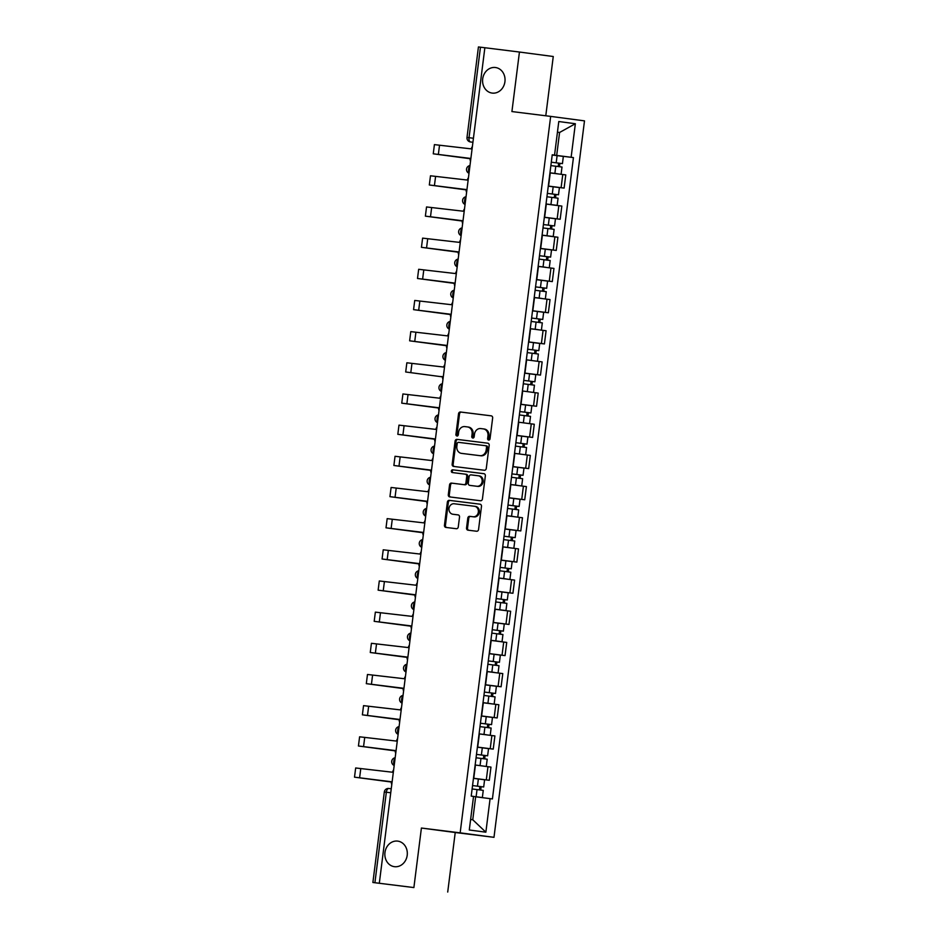 <?xml version="1.0" encoding="UTF-8"?>
<svg xmlns="http://www.w3.org/2000/svg" width="939" height="939" viewBox="0 0 939 939"><rect width="100%" height="100%" fill="white"/><g stroke="black" fill="none" stroke-linecap="round" stroke-linejoin="round"><path stroke-width="1.41" d="M488.656 440.062A1.385 1.209 -82.5 0 0 490.017 438.842L492.646 418.008A1.972 1.714 -82.5 0 0 491.203 415.836L460.486 412.01A1.972 1.714 -82.5 0 0 458.537 413.759L455.908 434.604A1.385 1.209 -82.5 0 0 458.291 434.898L458.631 432.198A6.327 5.505 -82.5 0 1 464.887 426.599L467.446 426.916A6.327 5.505 -82.5 0 1 467.481 426.928A6.327 5.505 -82.5 0 1 472.106 433.877L471.765 436.576A1.385 1.209 -82.5 0 0 474.16 436.87L474.5 434.17A6.327 5.505 -82.5 0 1 480.745 428.571L483.303 428.888A6.327 5.505 -82.5 0 1 483.339 428.9A6.327 5.505 -82.5 0 1 487.975 435.849L487.634 438.548A1.385 1.209 -82.5 0 0 488.656 440.062M397.69 841.109A12.888 11.209 -82.5 0 0 384.967 852.471A12.888 11.209 -82.5 0 0 394.392 866.674A12.888 11.209 -82.5 0 0 394.462 866.685A12.888 11.209 -82.5 0 0 407.197 855.323A12.888 11.209 -82.5 0 0 397.772 841.121A12.888 11.209 -82.5 0 0 397.69 841.109M495.428 67.514A12.888 11.209 -82.5 0 0 482.693 78.876A12.888 11.209 -82.5 0 0 492.118 93.078A12.888 11.209 -82.5 0 0 492.189 93.09A12.888 11.209 -82.5 0 0 504.924 81.728A12.888 11.209 -82.5 0 0 495.499 67.526A12.888 11.209 -82.5 0 0 495.428 67.514M466.542 528A1.972 1.714 -82.5 0 0 467.998 530.171L476.613 531.239A1.972 1.714 -82.5 0 0 478.561 529.49L481.484 506.356A1.972 1.714 -82.5 0 0 480.029 504.184L449.335 500.358A1.972 1.714 -82.5 0 0 447.375 502.107L444.452 525.253A1.972 1.714 -82.5 0 0 445.896 527.425L456.319 528.716A1.972 1.714 -82.5 0 0 458.267 526.967L459.523 517.072A1.972 1.714 -82.5 0 0 458.079 514.889L452.903 514.255A5.282 4.601 -82.5 0 1 452.868 514.243A5.282 4.601 -82.5 0 1 449.006 508.422A5.282 4.601 -82.5 0 1 454.23 503.762L474.441 506.274A5.282 4.601 -82.5 0 1 474.477 506.274A5.282 4.601 -82.5 0 1 478.338 512.107A5.282 4.601 -82.5 0 1 473.115 516.767L469.746 516.344A1.972 1.714 -82.5 0 0 467.798 518.093L466.542 528L467.528 528.129A1.972 1.714 -82.5 0 0 468.831 530.277M545.782 115.779L553.259 56.516L519.443 52.032L511.919 111.565L550.665 116.389L460.157 832.846L421.411 828.034L413.888 887.566L379.309 883.27L484.864 47.736L480.463 47.196L469.031 137.704A4.026 1.984 97.1 0 0 470.498 141.953L472.916 142.282L470.498 141.953A4.026 3.498 -82.5 0 0 470.498 141.953L472.916 142.282M519.443 52.032L484.864 47.736M484.313 470.251A1.972 1.714 -82.5 0 0 486.273 468.502L489.196 445.368A1.972 1.714 -82.5 0 0 487.752 443.196L457.035 439.37A1.972 1.714 -82.5 0 0 455.086 441.119L452.164 464.265A1.972 1.714 -82.5 0 0 453.607 466.437L484.313 470.251M485.346 475.862L482.423 498.996A1.972 1.714 -82.5 0 1 480.463 500.745L449.769 496.931A1.972 1.714 -82.5 0 0 449.769 496.931A1.972 1.714 -82.5 0 1 448.302 494.759L449.558 484.853A1.972 1.714 -82.5 0 1 451.506 483.104L463.96 484.653A1.972 1.714 -82.5 0 0 465.92 482.904L466.742 476.331A1.972 1.714 -82.5 0 0 465.286 474.16L452.328 472.552A1.385 1.209 -82.5 0 0 452.328 472.552A1.385 1.209 -82.5 0 1 452.668 469.805L483.878 473.679A1.972 1.714 -82.5 0 0 483.878 473.679L483.878 473.679A1.972 1.714 -82.5 0 1 485.346 475.862M413.888 887.566L372.889 882.484L384.321 791.976L386.34 792.223L374.907 882.73L372.889 882.484M447.715 892.05L455.227 832.517L493.984 837.33L584.492 120.873L550.665 116.389M379.309 883.27L374.907 882.73M473.432 138.244L467 137.458L478.432 46.95L480.463 47.196M548.282 186.063L561.099 187.694L562.766 174.513L549.949 172.882M562.766 174.513L565.783 174.912L564.116 188.093L548.282 186.122M561.099 187.694L564.116 188.093M550.324 228.858L550.747 225.489L551.968 225.63L543.423 224.55L554.562 225.959L555.465 218.764L544.327 217.343L560.172 219.257L561.839 206.075L546.017 204.045M544.35 217.226L560.172 219.257M540.406 248.459L556.24 250.431L557.907 237.238L542.073 235.208M540.406 248.401L556.24 250.431M536.462 279.622L552.296 281.594L553.963 268.413L538.141 266.383M536.474 279.564L552.296 281.594M532.53 310.797L548.364 312.769L550.031 299.576L534.197 297.546M532.53 310.739L548.364 312.769M528.587 341.96L544.42 343.932L546.087 330.751L530.265 328.72M528.598 341.902L544.42 343.932M524.655 373.135L540.488 375.095L542.155 361.914L526.333 359.813M524.655 373.065L540.488 375.095M520.711 404.298L536.545 406.27L538.211 393.077L522.401 390.976M520.722 404.24L536.545 406.27M516.779 435.461L532.613 437.433L534.279 424.252L518.457 422.174M516.79 435.403L532.613 437.433M512.835 466.636L528.68 468.608L530.335 455.415L514.513 453.349M512.847 466.577L528.68 468.608M508.903 497.799L524.737 499.771L526.403 486.59L510.581 484.559M508.915 497.74L524.737 499.771M504.959 528.974L520.805 530.934L522.471 517.753L506.637 515.722M504.971 528.903L520.805 530.934M501.027 560.137L516.861 562.109L518.528 548.916L502.705 546.885M501.039 560.078L516.861 562.109M497.095 591.3L512.929 593.272L514.595 580.091L498.762 578.06M497.095 591.241L512.929 593.272M493.151 622.475L508.985 624.447L510.652 611.254L494.83 609.223M493.163 622.416L508.985 624.447M489.219 653.638L505.053 655.61L506.72 642.429L490.886 640.398M489.219 653.579L505.053 655.61M485.275 684.813L501.109 686.773L502.776 673.592L486.954 671.561M485.287 684.742L501.109 686.773M481.343 715.976L497.177 717.948L498.844 704.755L483.01 702.724M481.343 715.917L497.177 717.948M477.399 747.139L493.233 749.111L494.9 735.93L479.078 733.899M477.411 747.08L493.233 749.111M473.467 778.314L489.301 780.286L490.968 767.093L475.146 764.992M473.479 778.255L489.301 780.286M552.226 154.9L556.686 155.451L559.585 132.469L557.449 132.188M557.449 132.211L559.585 132.469L575.361 123.725L571.123 157.282L556.686 155.451M552.226 154.829L554.55 155.088L558.787 121.53L575.361 123.725M470.615 819.477L472.763 819.759L475.662 796.788L492.412 798.936L573.436 157.599L571.123 157.282M490.099 798.62L485.862 832.189L469.289 829.994L473.538 796.425L482.353 797.563L475.662 796.788M554.55 155.088L552.238 154.782L471.214 796.119L479.747 797.234L473.526 796.448M460.157 832.846L493.984 837.33M421.411 828.034L455.227 832.517M552.214 154.958L573.436 157.599M472.763 819.759L485.862 832.189M489.149 440.004A1.385 1.209 -82.5 0 1 488.62 438.677L488.961 435.978A6.327 5.505 -82.5 0 0 484.324 429.029A6.327 5.505 -82.5 0 0 484.289 429.029L483.385 428.9M468.467 427.057L468.432 427.057A6.327 5.505 -82.5 0 0 468.432 427.057A6.327 5.505 -82.5 0 1 473.092 434.006L472.751 436.705A1.385 1.209 -82.5 0 0 473.291 438.032M491.343 415.86L461.472 412.151A1.972 1.714 -82.5 0 0 459.523 413.899L456.894 434.734A1.385 1.209 -82.5 0 0 457.422 436.06M487.893 443.22L458.021 439.499A1.972 1.714 -82.5 0 0 456.072 441.248L453.15 464.394A1.972 1.714 -82.5 0 0 454.453 466.542M486.531 447.222A1.385 1.209 -82.5 0 0 485.522 445.708A1.385 1.209 -82.5 0 0 485.51 445.696L458.561 442.351A1.385 1.209 -82.5 0 0 457.199 443.572L456.835 446.424A6.327 5.505 -82.5 0 0 461.46 453.373A6.327 5.505 -82.5 0 0 461.507 453.373L479.923 455.661A6.327 5.505 -82.5 0 0 486.179 450.063L486.531 447.222L487.517 447.351A1.385 1.209 -82.5 0 0 486.496 445.837L486.508 445.837M462.411 453.49A6.327 5.505 -82.5 0 0 462.446 453.502A6.327 5.505 -82.5 0 0 462.493 453.502L461.507 453.373M487.517 447.351L487.165 450.192A6.327 5.505 -82.5 0 1 480.909 455.791L462.493 453.502M465.31 474.16L466.272 474.289A1.972 1.714 -82.5 0 0 466.272 474.289A1.972 1.714 -82.5 0 1 467.728 476.46L466.906 483.033A1.972 1.714 -82.5 0 1 464.946 484.782L452.492 483.233A1.972 1.714 -82.5 0 0 450.544 484.982L449.288 494.888A1.972 1.714 -82.5 0 0 450.603 497.036M484.031 473.714L453.654 469.934A1.385 1.209 -82.5 0 0 453.185 472.657M476.883 486.261A5.282 4.601 -82.5 0 0 482.106 481.601A5.282 4.601 -82.5 0 0 478.244 475.768A5.282 4.601 -82.5 0 0 478.209 475.768L471.085 474.876A1.972 1.714 -82.5 0 0 469.136 476.636L468.303 483.198A1.972 1.714 -82.5 0 0 469.758 485.369L477.869 486.39A5.282 4.601 -82.5 0 0 483.092 481.73A5.282 4.601 -82.5 0 0 479.23 475.897A5.282 4.601 -82.5 0 0 479.195 475.897L479.23 475.897M470.721 485.498A1.972 1.714 -82.5 0 0 470.732 485.498A1.972 1.714 -82.5 0 0 470.744 485.51L477.869 486.39M475.463 506.403L475.427 506.403A5.282 4.601 -82.5 0 1 475.463 506.403A5.282 4.601 -82.5 0 1 479.324 512.236A5.282 4.601 -82.5 0 1 474.101 516.896L470.732 516.473A1.972 1.714 -82.5 0 0 468.784 518.222L467.528 528.129M452.868 514.243L453.854 514.372A5.282 4.601 -82.5 0 0 453.854 514.372A5.282 4.601 -82.5 0 0 453.889 514.384L452.903 514.255M458.22 514.924L453.889 514.384M480.181 504.208L450.321 500.487A1.972 1.714 -82.5 0 0 448.361 502.236L445.438 525.382A1.972 1.714 -82.5 0 0 446.741 527.53M557.285 173.738L549.961 172.799L557.285 173.738M550.864 165.604L562.003 167.025L561.099 174.208M552.202 155.017L557.109 155.628L556.205 162.823L551.299 162.201L559.832 163.292L558.623 163.151L558.2 166.52M556.205 162.823L562.438 163.621L559.902 163.316L559.48 166.684M557.109 155.628L563.341 156.426L562.438 163.621M558.623 163.14L559.902 163.316M470.146 158.538L468.268 158.327L470.134 158.585M472.376 146.566A4.026 3.498 -82.5 0 0 471.366 148.89L434.417 144.618L433.255 153.808L470.122 158.703A4.026 3.498 -82.5 0 0 470.533 161.191M470.169 158.386L433.255 153.808M553.353 204.902L546.017 203.974L553.353 204.902M546.932 196.767L558.071 198.188L557.156 205.383L546.017 204.009M546.029 203.963L557.156 205.383M548.27 186.18L553.177 186.791L552.273 193.986L547.355 193.375L555.9 194.467L554.691 194.314L554.256 197.695M552.273 193.986L558.494 194.796L555.97 194.49L555.548 197.859M553.177 186.791L559.409 187.6L558.494 194.796M554.691 194.303L555.97 194.49M465.65 189.678L464.336 189.49L465.65 189.678M549.409 236.076L542.085 235.137L549.409 236.065M542.988 227.931L554.127 229.351L553.224 236.546L542.085 235.173M542.085 235.126L553.224 236.546M554.562 225.959L552.026 225.653L551.604 229.022M550.747 225.489L552.026 225.653M461.706 220.841L460.392 220.665L461.706 220.841M468.444 177.729A4.026 3.498 -82.5 0 0 467.422 180.065L430.485 175.793L429.323 184.983L466.19 189.878A4.026 3.498 -82.5 0 0 466.589 192.354M466.225 189.549L429.323 184.983M464.5 208.892A4.026 3.498 -82.5 0 0 463.49 211.228L426.541 206.956L425.379 216.146L462.246 221.041A4.026 3.498 -82.5 0 0 462.657 223.517M462.293 220.712L425.379 216.146M545.477 267.239L538.141 266.336L545.477 267.228M539.056 259.105L550.195 260.526L549.28 267.721M539.479 255.713L548.024 256.793L546.815 256.652L546.381 260.021M539.491 255.701L550.618 257.122L548.094 256.828L547.672 260.185M540.394 248.518L551.533 249.938L550.618 257.122M546.815 256.64L548.094 256.828M457.774 252.016L456.46 251.828L457.774 252.016M541.533 298.414L534.209 297.475L541.533 298.391M535.124 290.268L546.252 291.689L545.348 298.884M536.462 279.681L541.369 280.303L540.453 287.487L535.547 286.876L544.092 287.968L542.871 287.815L542.449 291.196M540.453 287.487L546.686 288.296L544.151 287.991L543.728 291.36M541.369 280.303L547.59 281.101L546.686 288.296M542.871 287.803L544.151 287.991M454.394 283.214L452.516 283.003L454.394 283.261M537.601 329.577L530.265 328.673L537.601 329.577M531.181 321.443L542.319 322.863L541.416 330.047M532.519 310.856L537.425 311.466L536.521 318.661L531.615 318.039L540.148 319.131L538.939 318.99L538.505 322.359M536.521 318.661L542.754 319.46L540.218 319.154L539.796 322.523M537.425 311.466L543.658 312.264L542.754 319.46M538.939 318.978L540.218 319.154M450.462 314.377L448.584 314.166L450.45 314.424M460.568 240.067A4.026 3.498 -82.5 0 0 459.547 242.391L422.609 238.13L421.447 247.321L458.314 252.215M458.349 251.887L421.447 247.321M458.314 252.18A4.026 3.498 -82.5 0 0 458.713 254.692M456.624 271.23A4.026 3.498 -82.5 0 0 455.615 273.566L418.665 269.293L417.503 278.484L454.37 283.378M454.417 283.05L417.503 278.484M454.382 283.355A4.026 3.498 -82.5 0 0 454.781 285.855M452.692 302.405A4.026 3.498 -82.5 0 0 451.671 304.729L414.733 300.457L413.571 309.647L450.438 314.542M450.474 314.225L413.571 309.647M450.438 314.518A4.026 3.498 -82.5 0 0 450.837 317.03M527.249 352.606L538.376 354.026L537.472 361.222M528.587 342.019L533.493 342.629L532.577 349.824L527.671 349.214L536.216 350.306L534.995 350.153L534.573 353.534M532.577 349.824L538.81 350.634L536.286 350.329L535.852 353.698M533.493 342.629L539.714 343.439L538.81 350.634M534.995 350.141L536.286 350.329M446.518 345.552L444.64 345.329L446.518 345.587M448.748 333.568A4.026 3.498 -82.5 0 0 447.739 335.904L410.789 331.631L409.627 340.822L446.495 345.716M446.541 345.388L409.627 340.822M446.506 345.693A4.026 3.498 -82.5 0 0 446.905 348.193M523.305 383.769L534.444 385.19L533.54 392.385M523.739 380.389L532.272 381.469L531.063 381.328L530.641 384.697M523.739 380.377L534.878 381.797L532.343 381.492L531.92 384.861M524.643 373.182L535.782 374.602L534.878 381.797M531.063 381.304L532.343 381.492M442.586 376.715L440.708 376.504L442.574 376.762M444.816 364.731A4.026 3.498 -82.5 0 0 443.807 367.067L406.857 362.794L405.695 371.985L442.562 376.879L405.695 371.985M442.598 376.551L442.562 376.856A4.026 3.498 -82.5 0 0 442.973 379.356M519.373 414.944L530.512 416.364L529.596 423.559M520.711 404.357L525.617 404.967L524.701 412.162L519.795 411.552L528.34 412.632L527.119 412.491L526.697 415.86M524.701 412.162L530.934 412.96L528.411 412.667L527.976 416.024M525.617 404.967L531.85 405.777L530.934 412.96M527.131 412.479L528.411 412.667M438.642 407.89L436.764 407.667L438.642 407.925M440.872 395.906A4.026 3.498 -82.5 0 0 439.863 398.23L402.913 393.969L401.751 403.16L438.666 407.737M439.029 410.531A4.026 3.498 -82.5 0 1 438.63 408.019L401.751 403.16M515.429 446.107L526.568 447.527L525.664 454.722M516.767 435.52L521.673 436.142L520.769 443.325L515.863 442.715L524.396 443.807L523.187 443.654L522.765 447.034M520.769 443.325L527.002 444.135L524.467 443.83L524.044 447.199M521.673 436.142L527.906 436.94L527.002 444.135M523.187 443.642L524.467 443.83M434.71 439.053L432.832 438.842L434.698 439.1M436.94 427.069A4.026 3.498 -82.5 0 0 435.931 429.405L398.981 425.132L397.819 434.323L434.687 439.217A4.026 3.498 -82.5 0 0 435.097 441.694M397.819 434.323L434.722 438.9M517.917 485.416L510.581 484.477L517.917 485.416M511.497 477.282L522.636 478.702L521.72 485.886M512.835 466.695L517.741 467.305L516.826 474.5L511.919 473.878L520.464 474.97L519.244 474.829L518.821 478.197M516.826 474.5L523.058 475.298L520.535 474.993L520.1 478.362M517.741 467.305L523.974 468.103L523.058 475.298M519.255 474.817L520.535 474.993M430.766 470.216L428.9 470.005L430.766 470.263M433.008 458.244A4.026 3.498 -82.5 0 0 431.987 460.568L395.037 456.295L393.887 465.486L430.755 470.38A4.026 3.498 -82.5 0 0 431.154 472.869M430.79 470.063L393.887 465.486M513.973 516.579L506.649 515.652L513.973 516.579M507.553 508.445L518.692 509.865L517.788 517.06M508.891 497.858L513.797 498.468L512.894 505.663L507.987 505.053L516.52 506.144L515.311 505.992L514.889 509.372M512.894 505.663L519.126 506.473L516.591 506.168L516.168 509.537M513.797 498.468L520.03 499.278L519.126 506.473M515.311 505.98L516.591 506.168M426.834 501.391L424.956 501.168L426.822 501.426M429.064 489.407A4.026 3.498 -82.5 0 0 428.055 491.743L391.105 487.47L389.943 496.661L426.811 501.555A4.026 3.498 -82.5 0 0 427.222 504.032M426.858 501.226L389.943 496.661M510.041 547.754L502.705 546.815L510.041 547.754M503.621 539.608L514.76 541.028L513.844 548.223M504.959 529.021L509.865 529.643L508.961 536.838L504.043 536.216L512.588 537.308L511.379 537.167L510.945 540.535M508.961 536.838L515.182 537.636L512.659 537.331L512.236 540.7M509.865 529.643L516.098 530.441L515.182 537.636M511.379 537.143L512.659 537.331M422.89 532.554L421.024 532.343L422.89 532.601M425.132 520.57A4.026 3.498 -82.5 0 0 424.111 522.906L387.173 518.633L386.011 527.824L422.879 532.718A4.026 3.498 -82.5 0 0 423.278 535.195M422.914 532.39L386.011 527.824M506.098 578.917L498.773 577.978L506.098 578.917M499.677 570.783L510.816 572.203L509.912 579.398M501.015 560.196L505.921 560.806L505.018 568.001L500.111 567.391L508.656 568.471L507.436 568.33L507.013 571.698M505.018 568.001L511.25 568.799L508.715 568.506L508.292 571.863M505.921 560.806L512.154 561.616L511.25 568.799M507.436 568.318L508.715 568.506M418.395 563.693L417.08 563.506L418.395 563.693M421.188 551.745A4.026 3.498 -82.5 0 0 420.179 554.069L383.229 549.808L382.067 558.998L418.935 563.893A4.026 3.498 -82.5 0 0 419.346 566.37M418.982 563.564L382.067 558.998M502.165 610.092L494.841 609.153L502.165 610.068M495.745 601.946L506.884 603.366L505.968 610.561L494.83 609.188M494.841 609.141L505.968 610.561M496.168 598.566L504.713 599.645L503.504 599.493L503.069 602.873M496.179 598.554L507.306 599.974L504.783 599.669L504.36 603.038M497.083 591.359L508.222 592.779L507.306 599.974M503.504 599.481L504.783 599.669M414.463 594.857L413.148 594.68L414.463 594.857M417.256 582.908A4.026 3.498 -82.5 0 0 416.235 585.243L379.297 580.971L378.135 590.162L415.003 595.056A4.026 3.498 -82.5 0 0 415.402 597.533M415.038 594.727L378.135 590.162M498.222 641.255L490.897 640.316L498.222 641.243M491.813 633.121L502.94 634.541L502.036 641.724L490.897 640.351M490.897 640.304L502.036 641.724M493.151 622.534L498.057 623.144L497.142 630.339L492.236 629.717L500.78 630.808L499.56 630.668L499.137 634.036M497.142 630.339L503.374 631.137L500.839 630.832L500.417 634.201M498.057 623.144L504.278 623.942L503.374 631.137M499.56 630.656L500.839 630.832M410.519 626.031L409.204 625.844L410.519 626.031M413.313 614.083A4.026 3.498 -82.5 0 0 412.303 616.407L375.354 612.134L374.192 621.325L411.059 626.219A4.026 3.498 -82.5 0 0 411.47 628.707M411.106 625.902L374.192 621.325M494.29 672.418L486.954 671.526L494.29 672.406M487.869 664.284L499.008 665.704L498.104 672.899M489.207 653.697L494.114 654.307L493.21 661.502L488.303 660.892L496.837 661.983L495.628 661.831L495.193 665.211M493.21 661.502L499.431 662.312L496.907 662.007L496.485 665.375M494.114 654.307L500.346 655.117L499.431 662.312M495.628 661.819L496.907 662.007M407.15 657.23L405.272 657.007L407.139 657.265M409.381 645.246A4.026 3.498 -82.5 0 0 408.359 647.581L371.421 643.309L370.259 652.499L407.127 657.394M407.162 657.065L370.259 652.499M407.127 657.37A4.026 3.498 -82.5 0 0 407.526 659.871M490.346 703.593L483.022 702.654L490.346 703.593M483.937 695.447L495.064 696.867L494.16 704.062M485.275 684.86L490.181 685.482L489.266 692.677L484.36 692.055L492.905 693.146L491.684 693.005L491.261 696.374M489.266 692.677L495.499 693.475L492.975 693.17L492.541 696.538M490.181 685.482L496.402 686.28L495.499 693.475M491.684 692.982L492.975 693.17M403.207 688.393L401.329 688.181L403.207 688.44M405.437 676.409A4.026 3.498 -82.5 0 0 404.427 678.744L367.478 674.472L366.316 683.662L403.183 688.557M403.23 688.228L366.316 683.662M403.195 688.533A4.026 3.498 -82.5 0 0 403.594 691.034M486.414 734.756L479.078 733.852L486.414 734.756M479.993 726.622L491.132 728.042L490.228 735.237M481.331 716.034L486.238 716.645L485.334 723.84L480.428 723.23L488.961 724.321L487.752 724.169L487.329 727.537M485.334 723.84L491.567 724.638L489.031 724.345L488.609 727.702M486.238 716.645L492.47 717.455L491.567 724.638M487.752 724.157L489.031 724.345M399.275 719.567L397.397 719.344L399.263 719.603M401.505 707.583A4.026 3.498 -82.5 0 0 400.495 709.907L363.546 705.647L362.384 714.837L399.251 719.732M399.286 719.403L362.384 714.837M399.251 719.697A4.026 3.498 -82.5 0 0 399.662 722.208M476.061 757.785L487.2 759.205L486.285 766.4M476.484 754.404L485.029 755.484L483.808 755.332L483.385 758.712M476.484 754.393L487.623 755.813L485.099 755.508L484.665 758.876M477.399 747.198L488.538 748.618L487.623 755.813M483.82 755.32L485.099 755.508M395.331 750.731L393.453 750.519L395.331 750.777M397.561 738.747A4.026 3.498 -82.5 0 0 396.551 741.082L359.602 736.81L358.44 746L395.307 750.895M395.354 750.566L358.44 746M395.319 750.871A4.026 3.498 -82.5 0 0 395.718 753.371M472.117 788.96L483.256 790.38L482.353 797.563M472.552 785.567L481.085 786.647L479.876 786.506L479.453 789.875M472.552 785.556L483.691 786.976L481.155 786.671L480.733 790.039M473.456 778.372L484.594 779.781L483.691 786.976M479.876 786.495L481.155 786.671M391.399 781.894L389.521 781.682L391.387 781.941M393.629 769.921A4.026 3.498 -82.5 0 0 392.619 772.245L355.67 767.973L354.508 777.163L391.41 781.753M391.786 784.546A4.026 3.498 -82.5 0 1 391.375 782.034L354.508 777.163M384.321 791.976A4.026 4.026 0 0 1 388.816 788.49L391.246 788.795L388.816 788.49A4.026 1.984 97.1 0 0 386.34 792.223L390.741 792.774M490.228 748.712L491.895 735.53M494.172 717.549L495.839 704.356M498.104 686.374L499.771 673.193M502.048 655.211L503.715 642.03M505.98 624.048L507.647 610.855M509.924 592.873L511.579 579.692M513.856 561.71L515.523 548.517M517.788 530.535L519.455 517.354M521.732 499.372L523.399 486.191M525.664 468.209L527.331 455.016M529.608 437.034L531.274 423.853M533.54 405.871L535.207 392.678M537.484 374.696L539.15 361.515M541.416 343.533L543.082 330.352M545.359 312.37L547.026 299.177M549.292 281.195L550.958 268.014M553.235 250.032L554.89 236.839M557.167 218.857L558.834 205.676M486.296 779.886L487.963 766.694M473.761 778.29L475.427 765.097M477.705 747.115L479.371 733.934M481.637 715.952L483.303 702.771M485.58 684.789L487.247 671.596M489.512 653.614L491.179 640.433M493.456 622.451L495.123 609.258M497.388 591.277L499.055 578.095M501.332 560.114L502.987 546.932M505.264 528.95L506.931 515.757M509.196 497.776L510.863 484.594M513.14 466.613L514.807 453.42M517.072 435.438L518.739 422.257M521.016 404.275L522.683 391.094M524.948 373.112L526.615 359.919M528.892 341.937L530.558 328.756M532.824 310.774L534.491 297.581M536.768 279.599L538.434 266.418M540.7 248.436L542.366 235.255M544.643 217.273L546.298 204.08M548.576 186.098L550.242 172.917M469.911 166.039A4.026 1.984 97.1 0 0 469.066 172.811M465.979 197.202A4.026 1.984 97.1 0 0 465.122 203.974M462.047 228.377A4.026 1.984 97.1 0 0 461.19 235.137M458.103 259.54A4.026 1.984 97.1 0 0 457.246 266.312M454.171 290.714A4.026 1.984 97.1 0 0 453.314 297.475M450.227 321.877A4.026 1.984 97.1 0 0 449.37 328.65M446.295 353.041A4.026 1.984 97.1 0 0 445.438 359.813M442.351 384.215A4.026 1.984 97.1 0 0 441.494 390.976M438.419 415.378A4.026 1.984 97.1 0 0 437.562 422.151M434.475 446.553A4.026 1.984 97.1 0 0 433.63 453.314M430.543 477.716A4.026 1.984 97.1 0 0 429.686 484.489M426.599 508.879A4.026 1.984 97.1 0 0 425.754 515.652M422.667 540.054A4.026 1.984 97.1 0 0 421.811 546.815M418.735 571.217A4.026 1.984 97.1 0 0 417.878 577.99M414.792 602.392A4.026 1.984 97.1 0 0 413.935 609.153M410.859 633.555A4.026 1.984 97.1 0 0 410.003 640.328M406.916 664.718A4.026 1.984 97.1 0 0 406.059 671.491M402.984 695.893A4.026 1.984 97.1 0 0 402.127 702.654M399.04 727.056A4.026 1.984 97.1 0 0 398.183 733.829M395.108 758.231A4.026 1.984 97.1 0 0 394.251 764.992M488.961 435.978L487.975 435.849M472.751 436.705L471.765 436.576M473.092 434.006L472.106 433.877M456.894 434.734L455.908 434.604M459.523 413.899L458.537 413.759M461.472 412.151L460.486 412.01M488.62 438.677L487.634 438.548M453.15 464.394L452.164 464.265M456.072 441.248L455.086 441.119M458.021 439.499L457.035 439.37M480.909 455.791L479.923 455.661M487.165 450.192L486.179 450.063M449.288 494.888L448.302 494.759M450.544 484.982L449.558 484.853M452.492 483.233L451.506 483.104M464.946 484.782L463.96 484.653M466.906 483.033L465.92 482.904M467.728 476.46L466.742 476.331M453.654 469.934L452.668 469.805M468.784 518.222L467.798 518.093M470.732 516.473L469.746 516.344M474.101 516.896L473.115 516.767M445.438 525.382L444.452 525.253M448.361 502.236L447.375 502.107M450.321 500.487L449.335 500.358M555.771 166.215L554.867 173.41M438.36 154.43L439.522 145.24M551.839 197.39L550.935 204.573M547.907 228.553L546.991 235.748M549.245 217.965L548.329 225.16M434.428 185.593L435.59 176.403M430.496 216.768L431.647 207.578M543.963 259.716L543.059 266.911M545.301 249.128L544.397 256.324M540.031 290.89L539.115 298.074M536.087 322.054L535.183 329.249M426.552 247.931L427.714 238.741M422.62 279.094L423.782 269.904M418.677 310.269L419.839 301.079M532.155 353.228L531.239 360.412M414.745 341.432L415.907 332.242M528.211 384.391L527.307 391.586M529.549 373.804L528.645 380.999M410.801 372.607L411.963 363.416M524.279 415.554L523.363 422.75M406.869 403.77L408.031 394.58M520.335 446.729L519.431 453.924M402.925 434.933L404.087 425.743M516.403 477.892L515.488 485.087M398.993 466.108L400.155 456.917M512.459 509.067L511.555 516.25M395.049 497.271L396.211 488.08M508.527 540.23L507.623 547.425M391.117 528.446L392.279 519.255M504.595 571.393L503.68 578.588M387.185 559.609L388.335 550.418M500.651 602.568L499.748 609.763M501.989 591.981L501.086 599.164M383.241 590.772L384.403 581.581M496.719 633.731L495.804 640.926M379.309 621.947L380.471 612.756M492.775 664.906L491.872 672.089M375.365 653.11L376.527 643.919M488.843 696.069L487.928 703.264M371.433 684.285L372.595 675.094M484.9 727.232L483.996 734.427M367.489 715.448L368.651 706.257M480.968 758.407L480.052 765.602M482.306 747.82L481.39 755.003M363.557 746.611L364.719 737.42M477.024 789.57L476.12 796.765M478.362 778.983L477.458 786.178M359.614 777.785L360.776 768.595M469.981 165.569A4.026 4.026 0 0 0 469.007 173.281M466.037 196.744A4.026 4.026 0 0 0 465.063 204.456M462.105 227.907A4.026 4.026 0 0 0 461.131 235.619M458.162 259.082A4.026 4.026 0 0 0 457.187 266.782M454.23 290.245A4.026 4.026 0 0 0 453.255 297.956M450.286 321.408A4.026 4.026 0 0 0 449.312 329.12M446.354 352.583A4.026 4.026 0 0 0 445.379 360.294M442.41 383.746A4.026 4.026 0 0 0 441.436 391.457M438.478 414.921A4.026 4.026 0 0 0 437.504 422.632M434.534 446.084A4.026 4.026 0 0 0 433.56 453.795M430.602 477.247A4.026 4.026 0 0 0 429.628 484.958M426.658 508.422A4.026 4.026 0 0 0 425.696 516.133M422.726 539.585A4.026 4.026 0 0 0 421.752 547.296M418.794 570.759A4.026 4.026 0 0 0 417.82 578.471M414.85 601.922A4.026 4.026 0 0 0 413.876 609.634M410.918 633.086A4.026 4.026 0 0 0 409.944 640.797M406.974 664.26A4.026 4.026 0 0 0 406 671.972M403.042 695.423A4.026 4.026 0 0 0 402.068 703.135M399.098 726.598A4.026 4.026 0 0 0 398.124 734.31M395.166 757.761A4.026 4.026 0 0 0 394.192 765.473M467 137.458A4.026 4.026 0 0 0 470.474 141.953M484.324 429.029L483.339 428.9M462.446 453.502L461.46 453.373M466.284 474.289L465.298 474.16"/></g></svg>
